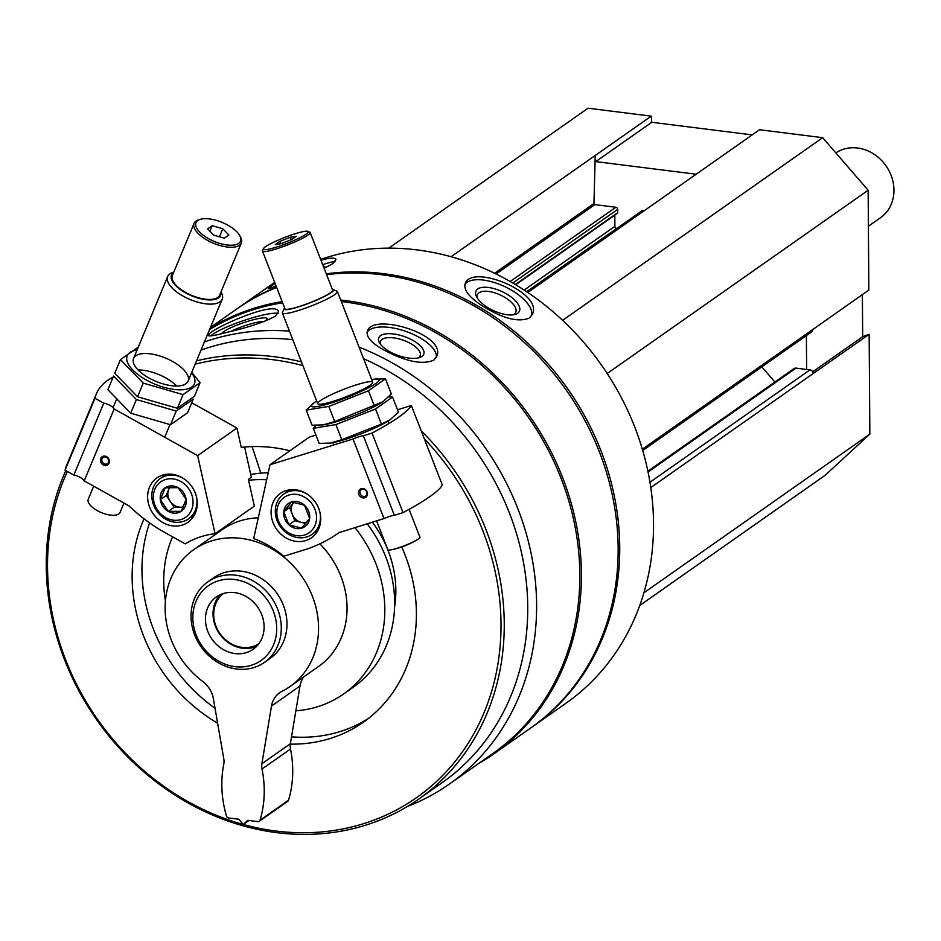<?xml version="1.0" encoding="UTF-8"?>
<svg xmlns="http://www.w3.org/2000/svg" width="941" height="941" viewBox="0 0 941 941"><rect width="100%" height="100%" fill="white"/><g stroke="black" fill="none" stroke-linecap="round" stroke-linejoin="round"><path stroke-width="1.41" d="M752.188 134.892L651.784 122.283L651.231 116.143L588.054 108.203L388.798 248.142M642.727 450.527L811.66 331.891A3.446 3.011 -125.1 0 0 812.836 329.479L868.837 290.075L868.143 190.247L822.693 137.68L759.516 129.74L527.795 292.475M639.739 605.498L825.045 475.358L869.849 434.13L869.143 334.314L862.674 336.702L862.379 294.615M869.143 334.314L813.142 373.565A3.446 3.011 -125.1 0 0 809.966 369.884L795.98 368.119A3.446 3.011 -125.1 0 0 794.016 368.59L647.89 471.206M407.5 806.413A255.058 222.641 -125.1 0 0 449.339 784.076A255.058 222.641 -125.1 0 0 536.605 604.722A255.058 222.641 -125.1 0 0 359.074 347.147M289.452 331.126A255.058 222.641 -125.1 0 0 204.42 341.924M449.339 784.076L492.566 753.717A255.058 222.641 -125.1 0 0 579.832 574.363A255.058 222.641 -125.1 0 0 341.312 301.567M282.629 302.79A255.058 222.641 -125.1 0 0 209.561 329.585M388.021 352.157C408.006 362.05 423.274 364.708 433.825 360.132L436.742 356.392C447.057 334.349 371.848 312.047 367.261 331.455C366.084 337.678 373.001 344.582 388.021 352.157M228.063 332.067C248.506 327.397 264.28 322.104 275.384 316.188L278.395 311.73C276.442 299.015 204.738 331.385 208.549 335.619C209.373 336.502 215.877 335.314 228.063 332.067M531.383 727.511A255.917 223.393 -125.1 0 0 532.171 726.97A255.917 223.393 -125.1 0 0 619.731 547.003A255.917 223.393 -125.1 0 0 326.268 273.819M276.501 287.076A255.917 223.393 -125.1 0 0 238.014 308.095A255.917 223.393 -125.1 0 0 237.238 308.648M532.171 726.97L565.964 703.233A255.917 223.393 -125.1 0 0 653.524 523.267A255.917 223.393 -125.1 0 0 320.669 259.434M274.678 282.382A255.917 223.393 -125.1 0 0 271.82 284.358L238.014 308.095M484.874 307.436C504.117 318.928 518.95 322.434 529.36 317.987L532.077 314.788C544.721 293.11 472.159 263.351 465.219 283.488C463.29 290.24 469.841 298.226 484.874 307.436M324.139 268.338L332.902 263.598L335.996 259.434C334.878 257.505 329.868 257.763 320.963 260.198M275.066 283.382L268.209 288.675L276.195 286.276M478.369 763.692A255.917 223.393 -125.1 0 0 493.849 753.87L530.595 728.063A255.917 223.393 -125.1 0 0 618.155 548.109A255.917 223.393 -125.1 0 0 326.609 274.666M276.666 287.476A255.917 223.393 -125.1 0 0 236.45 309.189L210.455 327.444M493.849 753.87A255.917 223.393 -125.1 0 0 581.409 573.916A255.917 223.393 -125.1 0 0 340.724 300.05M282.159 301.59A255.917 223.393 -125.1 0 0 210.161 328.138M65.823 470.594A249.765 218.03 -125.1 0 0 135.786 764.704A249.765 218.03 -125.1 0 0 418.792 799.062L442.282 782.571A249.765 218.03 -125.1 0 0 527.736 606.933A249.765 218.03 -125.1 0 0 363.591 358.733M292.769 339.654A249.765 218.03 -125.1 0 0 201.021 350.087M418.792 799.062A249.765 218.03 -125.1 0 0 504.247 623.424A249.765 218.03 -125.1 0 0 421.239 430.884M301.438 361.909A249.765 218.03 -125.1 0 0 196.528 360.874M67.376 471.465A247.307 215.877 -125.1 0 0 243.284 824.481A247.307 215.877 -125.1 0 0 501.012 623.836A247.307 215.877 -125.1 0 0 424.332 438.812M302.873 365.579A247.307 215.877 -125.1 0 0 195.163 364.155M290.322 744.143A155.03 135.328 -125.1 0 0 363.367 722.217A155.03 135.328 -125.1 0 0 416.404 613.203A155.03 135.328 -125.1 0 0 401.725 546.992M289.946 450.739A155.03 135.328 -125.1 0 0 241.261 447.387L236.944 428.037L197.645 455.632L114.155 408.982A8.857 3.788 22.6 0 0 103.757 403.171L95.006 398.278A147.643 63.059 22.6 0 1 96.453 393.691A147.643 63.059 22.6 0 1 113.155 377.118M144.067 518.809A155.03 135.328 -125.1 0 0 217.618 723.182M394.585 607.063A105.815 92.371 -125.1 0 0 395.843 590.289A105.815 92.371 -125.1 0 0 372.342 522.149M295.85 710.82A120.577 105.251 -125.1 0 0 343.571 694.023L353.393 687.13A120.577 105.251 -125.1 0 0 394.644 602.346A120.577 105.251 -125.1 0 0 367.166 523.761M268.256 472.723A120.577 105.251 -125.1 0 0 250.729 474.558M343.571 694.023A120.577 105.251 -125.1 0 0 384.822 609.239A120.577 105.251 -125.1 0 0 354.91 527.56M266.679 479.816A120.577 105.251 -125.1 0 0 248.589 480.275M172.568 536.817A120.577 105.251 -125.1 0 0 165.44 600.993M149.572 522.89A155.03 135.328 -125.1 0 0 215.042 708.267M291.522 736.838A155.03 135.328 -125.1 0 0 368.19 718.642M205.444 619.401A31.994 27.924 54.9 0 1 216.395 596.912A31.994 27.924 54.9 0 1 247.354 597.241A31.994 27.924 54.9 0 1 264.103 626.777A31.994 27.924 54.9 0 1 253.164 649.266A31.994 27.924 54.9 0 1 222.205 648.925A31.994 27.924 54.9 0 1 205.444 619.401M276.713 628.353A45.733 39.922 -125.1 0 0 213.548 582.702A45.733 39.922 -125.1 0 0 214.078 658.194A45.733 39.922 -125.1 0 0 276.713 628.353M281.288 627.776A49.214 42.957 -125.1 0 0 255.505 582.35A49.214 42.957 -125.1 0 0 207.879 581.832A49.214 42.957 -125.1 0 0 201.009 646.796A49.214 42.957 -125.1 0 0 264.445 662.382A49.214 42.957 -125.1 0 0 281.288 627.776M464.866 284.464A36.911 16.103 -154.9 0 1 504.635 286.546A36.911 16.103 -154.9 0 1 531.536 315.753M517.691 313.235A23.937 10.445 -154.9 0 1 514.551 314.565A23.937 10.445 -154.9 0 1 493.307 310.554A23.937 10.445 -154.9 0 1 476.616 296.803A23.937 10.445 -154.9 0 1 499.295 290.404A23.937 10.445 -154.9 0 1 517.691 313.235M477.487 298.297A21.078 9.198 -154.9 0 1 477.546 294.498A21.078 9.198 -154.9 0 1 500.541 295.098A21.078 9.198 -154.9 0 1 515.727 312.365A21.078 9.198 -154.9 0 1 514.209 314.118A21.078 9.198 -154.9 0 1 512.845 314.847M273.031 287.417A36.911 4.176 156.7 0 1 275.913 285.57M322.704 264.668A36.911 4.176 156.7 0 1 335.278 261.563M323.575 266.903A23.937 2.705 156.7 0 1 325.186 267.526A23.937 2.705 156.7 0 1 324.868 268.009M367.002 332.491A36.911 15.338 -160.3 0 1 406.536 331.62A36.911 15.338 -160.3 0 1 436.271 357.451M421.933 356.416A23.937 9.951 -160.3 0 1 419.757 357.498A23.937 9.951 -160.3 0 1 397.89 355.392A23.937 9.951 -160.3 0 1 379.67 343.112A23.937 9.951 -160.3 0 1 402.466 335.937A23.937 9.951 -160.3 0 1 421.933 356.416M380.705 344.571A21.078 8.763 -160.3 0 1 380.529 341.348A21.078 8.763 -160.3 0 1 403.324 340.23A21.078 8.763 -160.3 0 1 420.215 355.592A21.078 8.763 -160.3 0 1 418.58 357.627A21.078 8.763 -160.3 0 1 418.027 357.968M210.678 335.937A36.911 5.681 161.1 0 1 244.448 320.293A36.911 5.681 161.1 0 1 278.124 313.506M221.735 333.643A23.937 3.682 161.1 0 1 246.189 321.834A23.937 3.682 161.1 0 1 266.938 319.211A23.937 3.682 161.1 0 1 264.95 321.104A23.937 3.682 161.1 0 1 264.339 321.516M231.157 331.279A21.078 3.246 161.1 0 1 264.162 321.587M643.915 592.783L869.849 434.13M774.902 382.011L761.834 366.884M607.192 373.495L868.143 190.247M562.6 320.328L822.693 137.68M644.091 210.808L642.95 210.666A1.964 1.717 -125.1 0 0 641.833 210.925L526.737 291.757M616.849 228.475L616.696 228.451A1.964 1.717 -125.1 0 1 614.885 226.346L614.802 215.148M616.826 213.478A0.988 0.859 -125.1 0 0 617.719 212.654L617.696 209.361A1.964 1.717 -125.1 0 0 615.873 207.267L594.853 204.62A0.988 0.859 -125.1 0 1 593.947 203.538L595.23 155.465L651.231 116.143M451.045 256.717L595.23 155.465L595.782 161.605L651.784 122.283M806.625 369.46L806.39 335.596M696.187 174.226L595.782 161.605M812.683 371.813L862.674 336.702M244.601 447.046L251.329 477.275L248.389 479.345L254.352 506.117L215.054 533.723A93.512 81.632 -125.1 0 0 185.165 543.863L160.041 529.818A172.25 150.36 -125.1 0 1 128.882 505.823L84.208 480.875L114.155 408.982M102.075 458.667A3.858 3.364 -125.1 0 0 107.556 463.642A3.858 3.364 -125.1 0 0 103.134 457.338A3.858 3.364 -125.1 0 0 102.075 458.667M84.208 480.875A8.857 3.788 -157.4 0 0 73.821 475.064L65.07 470.171A147.643 63.059 -157.4 0 1 66.517 465.583L96.453 393.691M236.944 428.037L191.717 402.76M100.746 458.455A4.917 4.293 -125.1 0 0 105.521 465.513A4.917 4.293 -125.1 0 0 108.486 458.396A4.917 4.293 -125.1 0 0 100.746 458.455M195.399 512.916A27.066 23.631 54.9 0 1 187.988 522.231A27.066 23.631 54.9 0 1 153.101 513.657A27.066 23.631 54.9 0 1 156.876 477.934A27.066 23.631 54.9 0 1 187.283 481.404A27.066 23.631 54.9 0 1 195.399 512.916M215.054 533.723L197.645 455.632M65.07 470.171L95.006 398.278M73.821 475.064L103.757 403.171M193.434 516.609A27.066 23.631 54.9 0 1 191.094 517.044M162.817 476.769A27.066 23.631 54.9 0 1 164.016 474.711M212.16 225.687L222.782 228.757L228.863 235.027L224.323 238.202L213.701 235.132L207.62 228.875L212.16 225.687L209.867 231.192M238.696 243.378A24.113 10.304 22.6 0 0 239.732 235.626A24.113 10.304 22.6 0 0 222.205 222.441A24.113 10.304 22.6 0 0 200.492 219.288A24.113 10.304 22.6 0 0 206.35 237.367A24.113 10.304 22.6 0 0 238.696 243.378M173.744 272.208L173.215 272.361A29.524 12.609 22.6 0 0 167.686 276.513A29.524 12.609 22.6 0 0 186.553 297.921A29.524 12.609 22.6 0 0 219.994 301.873A29.524 12.609 22.6 0 0 222.205 299.226A29.524 12.609 22.6 0 0 221.264 292.38L220.994 291.898M173.509 272.784A26.513 11.327 22.6 0 0 185.412 292.78A26.513 11.327 22.6 0 0 218.488 297.921A26.513 11.327 22.6 0 0 220.759 292.463M200.492 219.288L198.892 219.747A25.595 10.927 22.6 0 0 194.105 223.346L172.368 275.513A25.595 10.927 22.6 0 0 188.729 294.062A25.595 10.927 22.6 0 0 217.712 297.485A25.595 10.927 22.6 0 0 219.618 295.192L241.355 243.025A25.595 10.927 22.6 0 0 240.531 237.085L239.732 235.626M194.105 223.346A25.595 10.927 22.6 0 0 210.455 241.884A25.595 10.927 22.6 0 0 239.437 245.307A25.595 10.927 22.6 0 0 241.355 243.025M93.688 486.168L88.278 499.189A17.22 7.352 22.6 0 0 99.276 511.669A17.22 7.352 22.6 0 0 118.789 513.974A17.22 7.352 22.6 0 0 120.072 512.433L123.965 503.082M219.429 236.791L222.782 228.757M260.845 473.123L252.094 446.599M165.251 487.767L178.155 487.673L186.13 499.436L181.19 511.292L168.286 511.386L160.311 499.624L165.251 487.767A14.209 12.398 54.9 0 1 178.155 487.673A14.209 12.398 54.9 0 1 186.13 499.436A14.209 12.398 54.9 0 1 181.19 511.292A14.209 12.398 54.9 0 1 168.286 511.386A14.209 12.398 54.9 0 1 160.311 499.624A14.209 12.398 54.9 0 1 165.251 487.767M165.687 517.609A21.655 18.902 54.9 0 1 161.076 481.604A21.655 18.902 54.9 0 1 192.893 499.377A21.655 18.902 54.9 0 1 165.687 517.609M196.551 497.224A24.607 21.478 54.9 0 1 188.541 518.844A24.607 21.478 54.9 0 1 165.839 519.244A24.607 21.478 54.9 0 1 160.252 478.557A24.607 21.478 54.9 0 1 183.307 478.357M183.554 506.752A12.304 10.739 54.9 0 1 180.625 507.199L183.354 507.175M180.625 507.199A12.304 10.739 54.9 0 1 170.192 501.365L174.179 507.246L180.625 507.199M170.192 501.365A12.304 10.739 54.9 0 1 168.674 489.555L166.204 495.484L170.192 501.365M169.615 487.309L168.674 489.555A12.304 10.739 54.9 0 1 169.992 487.285M166.204 495.484L160.311 499.624M174.179 507.246L168.286 511.386M170.533 424.72L130.705 413.193L107.897 389.727L113.59 376.071L136.398 399.537L176.214 411.064L193.234 399.113L187.553 412.77L170.533 424.72L176.214 411.064M176.732 386.033A29.524 12.609 22.6 0 0 138.104 369.942M136.398 399.537L130.705 413.193M200.08 382.681L194.387 396.337L177.379 408.288L137.551 396.761L114.743 373.295L120.436 359.638L143.244 383.105L183.06 394.632L200.08 382.681L191.741 372.377M137.08 350.017A36.417 15.55 22.6 0 0 129.94 352.51A36.417 15.55 22.6 0 0 154.783 384.104A36.417 15.55 22.6 0 0 194.858 379.611A36.417 15.55 22.6 0 0 191.599 372.718M137.457 347.688L120.436 359.638M135.786 355.769A29.524 12.609 22.6 0 0 134.516 365.261A29.524 12.609 22.6 0 0 155.983 381.411A29.524 12.609 22.6 0 0 182.566 385.281A29.524 12.609 22.6 0 0 175.402 363.144A29.524 12.609 22.6 0 0 135.786 355.769M183.06 394.632L177.379 408.288M143.244 383.105L137.551 396.761M366.661 491.908A3.858 3.364 -125.1 0 0 361.203 489.755A3.858 3.364 -125.1 0 0 365.626 496.072A3.858 3.364 -125.1 0 0 366.661 491.908M315.929 435.083L309.318 437.13L270.02 464.725L353.016 438.988A8.857 1.164 -21.3 0 1 363.344 435.789L372.048 433.083A147.643 19.49 -21.3 0 0 411.346 405.489L442.341 485.038A147.643 19.49 158.7 0 1 403.042 512.633L394.35 515.327A8.857 1.164 158.7 0 0 384.01 518.538L339.231 532.571A172.25 150.36 -125.1 0 0 339.619 532.3M411.346 405.489L397.514 409.782M367.143 491.92A4.917 4.293 -125.1 0 0 359.38 489.92A4.917 4.293 -125.1 0 0 362.45 497.789A4.917 4.293 -125.1 0 0 367.143 491.92M273.078 522.667A27.066 23.631 54.9 0 1 280.347 493.437A27.066 23.631 54.9 0 1 315.247 502.012A27.066 23.631 54.9 0 1 311.459 537.746A27.066 23.631 54.9 0 1 273.078 522.667M353.016 438.988L384.01 518.538M270.02 464.725L253.682 538.57A93.512 81.632 -125.1 0 1 283.77 556.249L308.73 548.497A172.25 150.36 -125.1 0 0 339.231 532.571M372.048 433.083L403.042 512.633M363.344 435.789L394.35 515.327M286.287 492.284A27.066 23.631 54.9 0 1 287.487 490.226M316.905 532.124A27.066 23.631 54.9 0 1 314.565 532.559M291.828 239.449L281.253 243.625L275.231 244.601L279.759 241.414L290.334 237.25L296.368 236.273L291.828 239.449M265.456 246.742A24.113 3.188 -21.3 0 0 263.374 248.718A24.113 3.188 -21.3 0 0 286.946 243.401A24.113 3.188 -21.3 0 0 307.907 231.357A24.113 3.188 -21.3 0 0 288.687 235.944A24.113 3.188 -21.3 0 0 265.456 246.742M284.653 307.966A26.513 3.505 -21.3 0 0 284.17 308.636L282.453 312.459A29.524 3.893 -21.3 0 0 282.394 313.035A29.524 3.893 -21.3 0 0 311.33 305.943A29.524 3.893 -21.3 0 0 337.431 291.592A29.524 3.893 -21.3 0 0 336.996 291.204L333.138 289.557A26.513 3.505 -21.3 0 0 332.338 289.381M284.17 308.636A26.513 3.505 -21.3 0 0 310.095 302.79A26.513 3.505 -21.3 0 0 333.138 289.557M263.374 248.718L262.527 250.588A25.595 3.376 -21.3 0 0 262.48 251.094L284.982 308.824A25.595 3.376 -21.3 0 0 310.048 302.673A25.595 3.376 -21.3 0 0 332.667 290.228L310.177 232.509A25.595 3.376 -21.3 0 0 309.801 232.168L307.907 231.357M262.48 251.094A25.595 3.376 -21.3 0 0 287.558 244.942A25.595 3.376 -21.3 0 0 310.177 232.509M376.588 520.832L387.845 549.709A17.22 2.27 -21.3 0 0 391.527 549.744A17.22 2.27 -21.3 0 0 397.008 548.285A17.22 2.27 -21.3 0 0 417.251 539.711A17.22 2.27 -21.3 0 0 419.945 537.205L409.088 509.34M280.665 243.719L279.759 241.414M291.275 239.673L290.334 237.25M309.624 518.385L301.802 528.16L288.875 524.819L283.759 511.692L291.581 501.918L304.508 505.258L309.624 518.385A14.209 12.398 54.9 0 1 301.802 528.16A14.209 12.398 54.9 0 1 288.875 524.819A14.209 12.398 54.9 0 1 283.759 511.692A14.209 12.398 54.9 0 1 291.581 501.918A14.209 12.398 54.9 0 1 304.508 505.258A14.209 12.398 54.9 0 1 309.624 518.385M288.899 495.037A21.655 18.902 54.9 0 1 316.399 520.138A21.655 18.902 54.9 0 1 284.77 529.948A21.655 18.902 54.9 0 1 288.899 495.037M320.022 512.739A24.607 21.478 54.9 0 1 312.012 534.347A24.607 21.478 54.9 0 1 280.289 526.56A24.607 21.478 54.9 0 1 283.723 494.072A24.607 21.478 54.9 0 1 289.016 491.484A24.607 21.478 54.9 0 1 306.778 493.872M306.801 522.326A12.304 10.739 54.9 0 1 301.238 522.349A12.304 10.739 54.9 0 1 292.216 514.115L294.768 520.679L305.825 523.537M292.216 514.115A12.304 10.739 54.9 0 1 293.557 502.67L289.652 507.552L292.216 514.115M289.652 507.552L283.759 511.692M294.768 520.679L288.875 524.819M330.597 443.035A36.417 4.811 -21.3 0 0 330.82 442.999A36.417 4.811 -21.3 0 0 361.144 433.777A36.417 4.811 -21.3 0 0 389.715 420.051A36.417 4.811 -21.3 0 0 389.962 419.874M392.55 397.031L398.431 412.134L390.08 419.792L381.423 424.085L341.783 439.718L330.373 443.07L319.164 443.387L313.282 428.284L335.902 424.603L375.53 408.97L392.55 397.031L388.633 396.879M382.622 401.866A36.417 4.811 -21.3 0 1 354.063 415.593A36.417 4.811 -21.3 0 1 323.739 424.814A36.417 4.811 -21.3 0 1 323.516 424.85A36.417 4.811 -21.3 0 0 354.134 415.569A36.417 4.811 -21.3 0 0 382.881 401.689A36.417 4.811 -21.3 0 1 382.622 401.866L334.702 421.533L323.281 424.885L312.083 425.214L306.19 410.1L328.809 406.418L368.449 390.797L385.457 378.847L373.8 379.235A36.417 4.811 -21.3 0 0 371.719 379.588M316 425.356L313.282 428.284M375.53 408.97L381.423 424.085M335.902 424.603L341.783 439.718M385.457 378.847L391.35 393.961L382.999 401.619M316.694 401.042A36.417 4.811 -21.3 0 0 314.917 402.183A36.417 4.811 -21.3 0 0 311.365 406.289A36.417 4.811 -21.3 0 0 339.136 400.337A36.417 4.811 -21.3 0 0 375.941 383.41A36.417 4.811 -21.3 0 0 373.8 379.235M314.917 402.183L306.19 410.1M370.131 385.21A29.524 3.893 -21.3 0 0 372.683 382.787A29.524 3.893 -21.3 0 0 343.818 389.303A29.524 3.893 -21.3 0 0 318.152 404.042A29.524 3.893 -21.3 0 0 341.701 398.431A29.524 3.893 -21.3 0 0 370.131 385.21M368.449 390.797L374.33 405.9M328.809 406.418L334.702 421.533M868.39 226.24L880.482 217.759A39.369 34.37 -125.1 0 0 893.95 190.07A39.369 34.37 -125.1 0 0 873.683 153.948A39.369 34.37 -125.1 0 0 835.843 152.889M220.441 594.606A31.994 27.924 -125.1 0 0 219.512 633.811A31.994 27.924 -125.1 0 0 256.693 646.244M223.57 593.453A30.712 26.807 -125.1 0 0 219.912 633.528A30.712 26.807 -125.1 0 0 258.846 643.691M271.478 706.056L261.892 763.716A14.762 12.892 -125.1 0 0 262.01 769.032A108.274 94.512 -125.1 0 1 260.022 820.246A2.458 2.153 -125.1 0 1 257.881 821.622L247.765 820.352L243.296 824.481L238.743 819.223L228.639 817.952A2.458 2.153 -125.1 0 1 226.463 816.035A108.274 94.512 -125.1 0 1 223.77 764.233A14.762 12.892 -125.1 0 0 223.805 758.928L213.395 698.763A24.607 21.478 -125.1 0 0 202.715 681.425A83.667 73.033 -125.1 0 1 193.764 549.65A83.667 73.033 -125.1 0 1 301.614 576.151A83.667 73.033 -125.1 0 1 289.934 686.589A83.667 73.033 -125.1 0 1 281.935 691.376A24.607 21.478 -125.1 0 0 279.583 692.776A24.607 21.478 -125.1 0 0 271.478 706.056L299.967 686.048A24.607 21.478 -125.1 0 1 303.919 676.767M261.892 763.716L290.381 743.708L299.967 686.048M290.381 743.708A14.762 12.892 -125.1 0 0 290.498 749.024A108.274 94.512 -125.1 0 1 288.522 800.238A2.458 2.153 -125.1 0 1 287.77 801.285L259.281 821.293M243.296 824.481L248.953 820.505M289.934 686.589L318.423 666.581A83.667 73.033 -125.1 0 0 319.846 543.851M258.269 517.832A83.667 73.033 -125.1 0 0 222.264 529.642L193.764 549.65M264.445 662.382L270.138 658.394A49.214 42.957 -125.1 0 0 286.97 623.789A49.214 42.957 -125.1 0 0 261.198 578.362A49.214 42.957 -125.1 0 0 213.572 577.845L207.879 581.832M650.796 487.567L813.142 373.565M649.96 482.239L809.966 369.884M648.055 471.994L795.98 368.119M642.338 449.21L812.836 329.479M527.113 292.016L642.95 210.666M526.642 291.698L616.696 228.451M524.172 290.051L614.885 226.346M515.362 284.523L617.719 212.654M512.821 283.018L617.696 209.361M510.175 281.488L615.873 207.267M496.083 273.984L594.853 204.62M494.648 273.266L593.947 203.538M262.01 769.032L290.498 749.024M260.022 820.246L288.522 800.238M515.715 284.735L617.378 213.336M164.722 437.236L169.98 424.626M188.094 381.129L222.205 299.226M113.061 407.665L116.237 400.031M133.575 358.415L167.686 276.513M188.541 518.844L194.634 514.562M160.252 478.557L166.345 474.288M388.856 423.544L387.939 421.203M372.742 382.211L337.431 291.592M333.808 444.94L332.914 442.646M317.717 403.654L282.394 313.035M391.527 549.744A79.232 79.232 0 0 0 417.251 539.711M312.012 534.347L318.105 530.077M283.723 494.072L289.816 489.802"/></g></svg>
